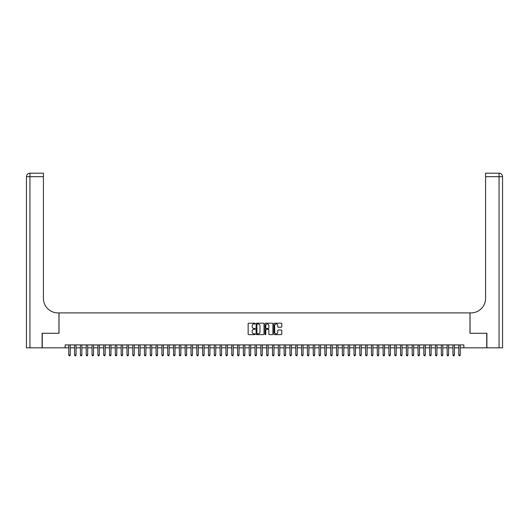 <?xml version="1.0" encoding="UTF-8"?>
<svg xmlns="http://www.w3.org/2000/svg" width="529" height="529" viewBox="0 0 529 529"><rect width="100%" height="100%" fill="white"/><g stroke="black" fill="none" stroke-linecap="round" stroke-linejoin="round"><path stroke-width="0.79" d="M255.19 323.596A0.397 0.397 0 0 0 254.786 323.193L248.716 323.193A0.569 0.569 0 0 0 248.147 323.768L248.147 334.05A0.569 0.569 0 0 0 248.716 334.626L254.786 334.626A0.397 0.397 0 0 0 255.19 334.222A0.397 0.397 0 0 0 254.786 333.825L253.999 333.825A1.832 1.832 0 0 1 252.174 331.994L252.174 331.141A1.832 1.832 0 0 1 253.999 329.309L254.786 329.309A0.397 0.397 0 0 0 255.19 328.912A0.397 0.397 0 0 0 254.786 328.509L253.999 328.509A1.832 1.832 0 0 1 252.174 326.684L252.174 325.824A1.832 1.832 0 0 1 253.999 323.993L254.786 323.993A0.397 0.397 0 0 0 255.19 323.596M281.197 327.226A0.569 0.569 0 0 0 281.772 326.651L281.772 323.768A0.569 0.569 0 0 0 281.197 323.193L274.458 323.193A0.569 0.569 0 0 0 273.883 323.768L273.883 334.05A0.569 0.569 0 0 0 274.458 334.626L281.197 334.626A0.569 0.569 0 0 0 281.772 334.05L281.772 330.565A0.569 0.569 0 0 0 281.197 329.997L278.314 329.997A0.569 0.569 0 0 0 277.738 330.565L277.738 332.298A1.527 1.527 0 0 1 276.211 333.825A1.527 1.527 0 0 1 274.683 332.298L274.683 325.527A1.527 1.527 0 0 1 276.211 323.993A1.527 1.527 0 0 1 277.738 325.527L277.738 326.651A0.569 0.569 0 0 0 278.314 327.226L281.197 327.226M65.133 347.831L42.28 347.831L42.28 333.277L59.017 333.277L59.017 312.904L469.983 312.904L469.983 333.277L486.72 333.277L486.72 347.831L463.867 347.831L463.867 344.915L65.133 344.915L65.133 347.831L68.77 347.831M263.997 323.768A0.569 0.569 0 0 0 263.429 323.193L256.684 323.193A0.569 0.569 0 0 0 256.115 323.768L256.115 334.05A0.569 0.569 0 0 0 256.684 334.626L263.429 334.626A0.569 0.569 0 0 0 263.997 334.05L263.997 323.768M265.571 323.193L272.316 323.193A0.569 0.569 0 0 1 272.885 323.768L272.885 334.05A0.569 0.569 0 0 1 272.316 334.626L269.426 334.626A0.569 0.569 0 0 1 268.858 334.05L268.858 329.878A0.569 0.569 0 0 0 268.282 329.309L266.371 329.309A0.569 0.569 0 0 0 265.803 329.878L265.803 334.222A0.397 0.397 0 0 1 265.399 334.626A0.397 0.397 0 0 1 265.003 334.222L265.003 323.768A0.569 0.569 0 0 1 265.571 323.193M70.225 347.831L74.589 347.831M76.044 347.831L80.408 347.831M81.863 347.831L86.234 347.831M87.688 347.831L92.053 347.831M93.507 347.831L97.872 347.831M99.326 347.831L103.697 347.831M105.152 347.831L109.516 347.831M110.971 347.831L115.335 347.831M116.79 347.831L121.161 347.831M122.616 347.831L126.98 347.831M128.435 347.831L132.799 347.831M134.254 347.831L138.618 347.831M140.079 347.831L144.443 347.831M145.898 347.831L150.262 347.831M151.717 347.831L156.081 347.831M157.536 347.831L161.907 347.831M163.362 347.831L167.726 347.831M169.181 347.831L173.545 347.831M175 347.831L179.371 347.831M180.825 347.831L185.19 347.831M186.644 347.831L191.009 347.831M192.463 347.831L196.828 347.831M198.289 347.831L202.653 347.831M204.108 347.831L208.472 347.831M209.927 347.831L214.291 347.831M215.746 347.831L220.117 347.831M221.572 347.831L225.936 347.831M227.391 347.831L231.755 347.831M233.21 347.831L237.581 347.831M239.035 347.831L243.4 347.831M244.854 347.831L249.219 347.831M250.673 347.831L255.044 347.831M256.499 347.831L260.863 347.831M262.318 347.831L266.682 347.831M268.137 347.831L272.501 347.831M273.956 347.831L278.327 347.831M279.781 347.831L284.146 347.831M285.6 347.831L289.965 347.831M291.419 347.831L295.79 347.831M297.245 347.831L301.609 347.831M303.064 347.831L307.428 347.831M308.883 347.831L313.254 347.831M314.709 347.831L319.073 347.831M320.528 347.831L324.892 347.831M326.347 347.831L330.711 347.831M332.172 347.831L336.537 347.831M337.991 347.831L342.356 347.831M343.81 347.831L348.175 347.831M349.629 347.831L354 347.831M355.455 347.831L359.819 347.831M361.274 347.831L365.638 347.831M367.093 347.831L371.464 347.831M372.919 347.831L377.283 347.831M378.738 347.831L383.102 347.831M384.557 347.831L388.921 347.831M390.382 347.831L394.746 347.831M396.201 347.831L400.565 347.831M402.02 347.831L406.384 347.831M407.839 347.831L412.21 347.831M413.665 347.831L418.029 347.831M419.484 347.831L423.848 347.831M425.303 347.831L429.674 347.831M431.128 347.831L435.493 347.831M436.947 347.831L441.312 347.831M442.766 347.831L447.137 347.831M448.592 347.831L452.956 347.831M454.411 347.831L458.775 347.831M460.23 347.831L463.867 347.831M257.312 323.993A0.397 0.397 0 0 0 256.915 324.396L256.915 333.422A0.397 0.397 0 0 0 257.312 333.825L258.145 333.825A1.832 1.832 0 0 0 259.97 331.994L259.97 325.824A1.832 1.832 0 0 0 258.145 323.993L257.312 323.993M268.858 325.553A1.527 1.527 0 0 0 267.33 324.026A1.527 1.527 0 0 0 265.803 325.553L265.803 327.94A0.569 0.569 0 0 0 266.371 328.509L268.282 328.509A0.569 0.569 0 0 0 268.858 327.94L268.858 325.553M70.225 344.915L70.225 355.045L68.77 355.045L68.77 344.915M70.225 355.045L69.788 355.805L69.206 355.805L68.77 355.045M42.108 333.277L58.957 333.277L58.957 312.904L57.972 312.904A14.554 14.554 0 0 1 43.418 298.349L43.418 176.693L29.941 176.693L29.941 347.831L42.108 347.831L42.108 333.277M29.941 347.831L26.45 347.831L26.45 176.693A3.491 3.491 0 0 1 29.941 173.195L43.418 173.195L43.418 176.693M43.418 173.195L29.941 173.195A3.491 3.491 0 0 0 26.45 176.693L29.941 176.693L29.941 173.195M57.972 312.904A14.554 14.554 0 0 1 43.418 298.349M502.55 347.831L502.55 176.693L502.55 347.831L486.892 347.831L486.892 333.277L470.043 333.277L470.043 312.904L471.028 312.904A14.554 14.554 0 0 0 485.582 298.349L485.582 173.195L499.059 173.195L485.582 173.195M499.059 347.831L499.059 173.195A3.491 3.491 0 0 1 502.55 176.693A3.491 3.491 0 0 0 499.059 173.195A3.491 3.491 0 0 1 502.55 176.693L502.55 312.904M471.028 312.904A14.554 14.554 0 0 0 485.582 298.349M76.044 344.915L76.044 355.045L74.589 355.045L74.589 344.915M76.044 355.045L75.607 355.805L75.025 355.805L74.589 355.045M81.863 344.915L81.863 355.045L80.408 355.045L80.408 344.915M81.863 355.045L81.426 355.805L80.844 355.805L80.408 355.045M87.688 344.915L87.688 355.045L86.234 355.045L86.234 344.915M87.688 355.045L87.252 355.805L86.67 355.805L86.234 355.045M93.507 344.915L93.507 355.045L92.053 355.045L92.053 344.915M93.507 355.045L93.071 355.805L92.489 355.805L92.053 355.045M99.326 344.915L99.326 355.045L97.872 355.045L97.872 344.915M99.326 355.045L98.89 355.805L98.308 355.805L97.872 355.045M105.152 344.915L105.152 355.045L103.697 355.045L103.697 344.915M105.152 355.045L104.716 355.805L104.134 355.805L103.697 355.045M110.971 344.915L110.971 355.045L109.516 355.045L109.516 344.915M110.971 355.045L110.535 355.805L109.953 355.805L109.516 355.045M116.79 344.915L116.79 355.045L115.335 355.045L115.335 344.915M116.79 355.045L116.354 355.805L115.772 355.805L115.335 355.045M122.616 344.915L122.616 355.045L121.161 355.045L121.161 344.915M122.616 355.045L122.179 355.805L121.597 355.805L121.161 355.045M128.435 344.915L128.435 355.045L126.98 355.045L126.98 344.915M128.435 355.045L127.998 355.805L127.416 355.805L126.98 355.045M134.254 344.915L134.254 355.045L132.799 355.045L132.799 344.915M134.254 355.045L133.817 355.805L133.235 355.805L132.799 355.045M140.079 344.915L140.079 355.045L138.618 355.045L138.618 344.915M140.079 355.045L139.636 355.805L139.054 355.805L138.618 355.045M145.898 344.915L145.898 355.045L144.443 355.045L144.443 344.915M145.898 355.045L145.462 355.805L144.88 355.805L144.443 355.045M151.717 344.915L151.717 355.045L150.262 355.045L150.262 344.915M151.717 355.045L151.281 355.805L150.699 355.805L150.262 355.045M157.536 344.915L157.536 355.045L156.081 355.045L156.081 344.915M157.536 355.045L157.1 355.805L156.518 355.805L156.081 355.045M163.362 344.915L163.362 355.045L161.907 355.045L161.907 344.915M163.362 355.045L162.925 355.805L162.343 355.805L161.907 355.045M169.181 344.915L169.181 355.045L167.726 355.045L167.726 344.915M169.181 355.045L168.744 355.805L168.162 355.805L167.726 355.045M175 344.915L175 355.045L173.545 355.045L173.545 344.915M175 355.045L174.563 355.805L173.981 355.805L173.545 355.045M180.825 344.915L180.825 355.045L179.371 355.045L179.371 344.915M180.825 355.045L180.389 355.805L179.807 355.805L179.371 355.045M186.644 344.915L186.644 355.045L185.19 355.045L185.19 344.915M186.644 355.045L186.208 355.805L185.626 355.805L185.19 355.045M192.463 344.915L192.463 355.045L191.009 355.045L191.009 344.915M192.463 355.045L192.027 355.805L191.445 355.805L191.009 355.045M198.289 344.915L198.289 355.045L196.828 355.045L196.828 344.915M198.289 355.045L197.853 355.805L197.264 355.805L196.828 355.045M204.108 344.915L204.108 355.045L202.653 355.045L202.653 344.915M204.108 355.045L203.672 355.805L203.09 355.805L202.653 355.045M209.927 344.915L209.927 355.045L208.472 355.045L208.472 344.915M209.927 355.045L209.491 355.805L208.909 355.805L208.472 355.045M215.746 344.915L215.746 355.045L214.291 355.045L214.291 344.915M215.746 355.045L215.31 355.805L214.728 355.805L214.291 355.045M221.572 344.915L221.572 355.045L220.117 355.045L220.117 344.915M221.572 355.045L221.135 355.805L220.553 355.805L220.117 355.045M227.391 344.915L227.391 355.045L225.936 355.045L225.936 344.915M227.391 355.045L226.954 355.805L226.372 355.805L225.936 355.045M233.21 344.915L233.21 355.045L231.755 355.045L231.755 344.915M233.21 355.045L232.773 355.805L232.191 355.805L231.755 355.045M239.035 344.915L239.035 355.045L237.581 355.045L237.581 344.915M239.035 355.045L238.599 355.805L238.017 355.805L237.581 355.045M244.854 344.915L244.854 355.045L243.4 355.045L243.4 344.915M244.854 355.045L244.418 355.805L243.836 355.805L243.4 355.045M250.673 344.915L250.673 355.045L249.219 355.045L249.219 344.915M250.673 355.045L250.237 355.805L249.655 355.805L249.219 355.045M256.499 344.915L256.499 355.045L255.044 355.045L255.044 344.915M256.499 355.045L256.062 355.805L255.481 355.805L255.044 355.045M262.318 344.915L262.318 355.045L260.863 355.045L260.863 344.915M262.318 355.045L261.881 355.805L261.3 355.805L260.863 355.045M268.137 344.915L268.137 355.045L266.682 355.045L266.682 344.915M268.137 355.045L267.7 355.805L267.119 355.805L266.682 355.045M273.956 344.915L273.956 355.045L272.501 355.045L272.501 344.915M273.956 355.045L273.519 355.805L272.938 355.805L272.501 355.045M279.781 344.915L279.781 355.045L278.327 355.045L278.327 344.915M279.781 355.045L279.345 355.805L278.763 355.805L278.327 355.045M285.6 344.915L285.6 355.045L284.146 355.045L284.146 344.915M285.6 355.045L285.164 355.805L284.582 355.805L284.146 355.045M291.419 344.915L291.419 355.045L289.965 355.045L289.965 344.915M291.419 355.045L290.983 355.805L290.401 355.805L289.965 355.045M297.245 344.915L297.245 355.045L295.79 355.045L295.79 344.915M297.245 355.045L296.809 355.805L296.227 355.805L295.79 355.045M303.064 344.915L303.064 355.045L301.609 355.045L301.609 344.915M303.064 355.045L302.628 355.805L302.046 355.805L301.609 355.045M308.883 344.915L308.883 355.045L307.428 355.045L307.428 344.915M308.883 355.045L308.447 355.805L307.865 355.805L307.428 355.045M314.709 344.915L314.709 355.045L313.254 355.045L313.254 344.915M314.709 355.045L314.272 355.805L313.69 355.805L313.254 355.045M320.528 344.915L320.528 355.045L319.073 355.045L319.073 344.915M320.528 355.045L320.091 355.805L319.509 355.805L319.073 355.045M326.347 344.915L326.347 355.045L324.892 355.045L324.892 344.915M326.347 355.045L325.91 355.805L325.328 355.805L324.892 355.045M332.172 344.915L332.172 355.045L330.711 355.045L330.711 344.915M332.172 355.045L331.736 355.805L331.147 355.805L330.711 355.045M337.991 344.915L337.991 355.045L336.537 355.045L336.537 344.915M337.991 355.045L337.555 355.805L336.973 355.805L336.537 355.045M343.81 344.915L343.81 355.045L342.356 355.045L342.356 344.915M343.81 355.045L343.374 355.805L342.792 355.805L342.356 355.045M349.629 344.915L349.629 355.045L348.175 355.045L348.175 344.915M349.629 355.045L349.193 355.805L348.611 355.805L348.175 355.045M355.455 344.915L355.455 355.045L354 355.045L354 344.915M355.455 355.045L355.019 355.805L354.437 355.805L354 355.045M361.274 344.915L361.274 355.045L359.819 355.045L359.819 344.915M361.274 355.045L360.838 355.805L360.256 355.805L359.819 355.045M367.093 344.915L367.093 355.045L365.638 355.045L365.638 344.915M367.093 355.045L366.657 355.805L366.075 355.805L365.638 355.045M372.919 344.915L372.919 355.045L371.464 355.045L371.464 344.915M372.919 355.045L372.482 355.805L371.9 355.805L371.464 355.045M378.738 344.915L378.738 355.045L377.283 355.045L377.283 344.915M378.738 355.045L378.301 355.805L377.719 355.805L377.283 355.045M384.557 344.915L384.557 355.045L383.102 355.045L383.102 344.915M384.557 355.045L384.12 355.805L383.538 355.805L383.102 355.045M390.382 344.915L390.382 355.045L388.921 355.045L388.921 344.915M390.382 355.045L389.946 355.805L389.364 355.805L388.921 355.045M396.201 344.915L396.201 355.045L394.746 355.045L394.746 344.915M396.201 355.045L395.765 355.805L395.183 355.805L394.746 355.045M402.02 344.915L402.02 355.045L400.565 355.045L400.565 344.915M402.02 355.045L401.584 355.805L401.002 355.805L400.565 355.045M407.839 344.915L407.839 355.045L406.384 355.045L406.384 344.915M407.839 355.045L407.403 355.805L406.821 355.805L406.384 355.045M413.665 344.915L413.665 355.045L412.21 355.045L412.21 344.915M413.665 355.045L413.228 355.805L412.646 355.805L412.21 355.045M419.484 344.915L419.484 355.045L418.029 355.045L418.029 344.915M419.484 355.045L419.047 355.805L418.465 355.805L418.029 355.045M425.303 344.915L425.303 355.045L423.848 355.045L423.848 344.915M425.303 355.045L424.866 355.805L424.284 355.805L423.848 355.045M431.128 344.915L431.128 355.045L429.674 355.045L429.674 344.915M431.128 355.045L430.692 355.805L430.11 355.805L429.674 355.045M436.947 344.915L436.947 355.045L435.493 355.045L435.493 344.915M436.947 355.045L436.511 355.805L435.929 355.805L435.493 355.045M442.766 344.915L442.766 355.045L441.312 355.045L441.312 344.915M442.766 355.045L442.33 355.805L441.748 355.805L441.312 355.045M448.592 344.915L448.592 355.045L447.137 355.045L447.137 344.915M448.592 355.045L448.156 355.805L447.574 355.805L447.137 355.045M454.411 344.915L454.411 355.045L452.956 355.045L452.956 344.915M454.411 355.045L453.975 355.805L453.393 355.805L452.956 355.045M460.23 344.915L460.23 355.045L458.775 355.045L458.775 344.915M460.23 355.045L459.794 355.805L459.212 355.805L458.775 355.045M502.55 176.693L485.582 176.693"/></g></svg>
